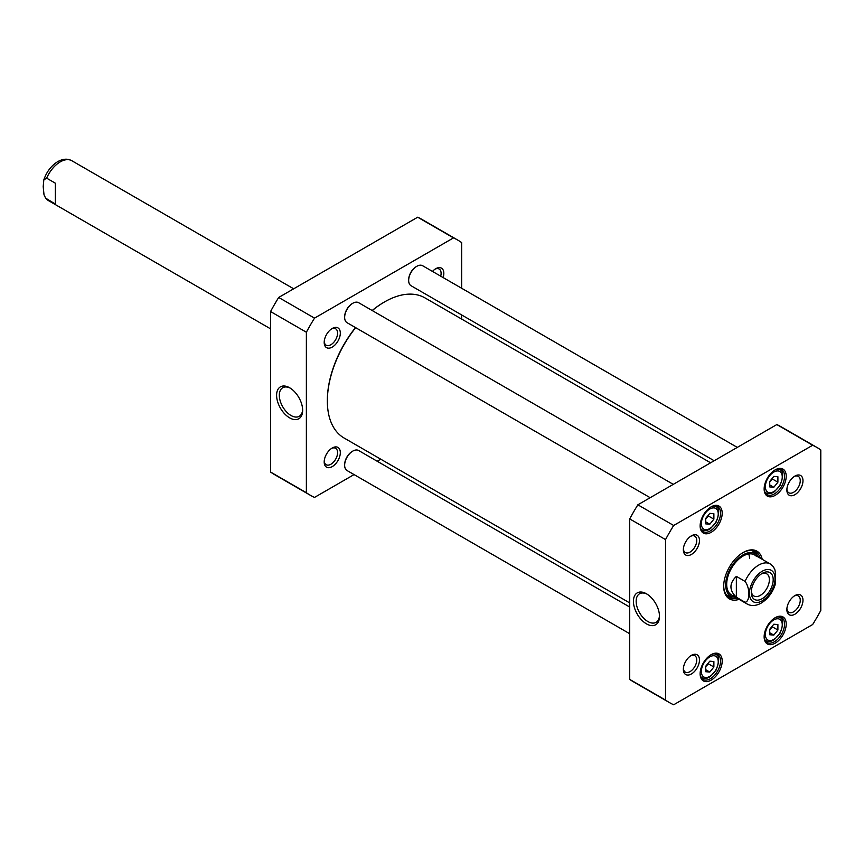 <?xml version="1.0" encoding="UTF-8"?>
<svg xmlns="http://www.w3.org/2000/svg" width="864" height="864" viewBox="0 0 864 864"><rect width="100%" height="100%" fill="white"/><g stroke="black" fill="none" stroke-linecap="round" stroke-linejoin="round"><path stroke-width="1.3" d="M355.504 327.575A80.125 46.267 120 0 0 327.348 400.367A80.125 46.267 120 0 0 327.348 400.68M384.286 302.076A80.125 46.267 120 0 0 384.005 302.227A80.125 46.267 120 0 0 372.168 310.511M327.348 400.367L327.348 400.993A80.903 46.71 -60 0 1 355.644 327.661M372.254 310.565A80.903 46.71 -60 0 1 384.556 301.914A80.903 46.71 -60 0 1 425.002 297.907L710.608 462.802M629.716 602.921L344.11 438.026A80.903 46.71 -60 0 1 327.348 400.993M736.355 597.24C729.151 590.285 729.151 583.33 736.355 576.374L745.07 581.407C750.146 587.898 750.146 601.625 745.07 602.273L736.355 597.24L736.355 576.374M745.07 602.273A23.112 13.349 -60 0 0 747.133 603.99C751.28 606.28 755.968 605.977 761.195 603.094C767.729 599.011 772.373 592.92 775.138 584.831L775.634 574.117L774.954 569.938L773.323 566.579L770.245 563.954L754.585 554.915M761.238 573.998A12.798 7.387 -60 0 1 766.724 573.826A12.798 7.387 -60 0 1 766.724 588.611A12.798 7.387 -60 0 1 753.926 596.009A12.798 7.387 -60 0 1 751.324 591.17M762.232 573.361L762.232 573.361A15.498 8.953 120 0 0 751.27 592.348A15.498 8.953 120 0 0 762.232 598.676A15.498 8.953 120 0 0 773.194 579.69A15.498 8.953 120 0 0 762.232 573.361M705.715 671.706L705.715 666.252L709.798 661.176L713.88 661.532L713.88 666.986L709.798 672.073L705.715 671.706M705.715 523.865L705.715 518.422L709.798 513.335L713.88 513.702L713.88 519.156L709.798 524.232L705.715 523.865M769.727 486.907L769.727 481.464L773.809 476.377L777.902 476.744L777.902 482.198L773.809 487.274L769.727 486.907M769.727 634.748L769.727 629.294L773.809 624.218L777.902 624.575L777.902 630.029L773.809 635.105L769.727 634.748M665.528 539.59A147.355 85.072 -60 0 1 673.672 525.485L812.657 445.252A147.355 85.072 -60 0 1 816.836 447.401A147.355 85.072 -60 0 1 820.8 449.95L820.8 610.427A147.355 85.072 -60 0 1 812.657 624.532L673.672 704.776A147.355 85.072 -60 0 1 669.492 702.616A147.355 85.072 -60 0 1 665.528 700.078L665.528 539.59L629.716 518.908L629.716 679.396A147.355 85.072 120 0 0 633.668 681.944L669.492 702.616M802.98 480.719A11.394 6.577 120 0 0 794.923 476.064A11.394 6.577 120 0 0 786.866 490.018A11.394 6.577 120 0 0 794.923 494.672A11.394 6.577 120 0 0 802.98 480.719M699.473 659.999A11.394 6.577 120 0 0 691.416 655.344A11.394 6.577 120 0 0 683.348 669.308A11.394 6.577 120 0 0 691.416 673.963A11.394 6.577 120 0 0 699.473 659.999M722.196 513.205A15.606 9.007 120 0 0 711.158 506.833A15.606 9.007 120 0 0 700.132 525.938A15.606 9.007 120 0 0 711.158 532.31A15.606 9.007 120 0 0 722.196 513.205M722.196 661.036A15.606 9.007 120 0 0 711.158 654.664A15.606 9.007 120 0 0 700.132 673.78A15.606 9.007 120 0 0 711.158 680.141A15.606 9.007 120 0 0 722.196 661.036M762.21 559.321A27.54 15.898 120 0 0 743.17 552.517A27.54 15.898 120 0 0 723.686 586.256A27.54 15.898 120 0 0 739.098 599.357M786.208 624.078A15.606 9.007 120 0 0 775.17 617.706A15.606 9.007 120 0 0 764.143 636.822A15.606 9.007 120 0 0 775.17 643.183A15.606 9.007 120 0 0 786.208 624.078M786.208 476.248A15.606 9.007 120 0 0 775.17 469.876A15.606 9.007 120 0 0 764.143 488.981A15.606 9.007 120 0 0 775.17 495.353A15.606 9.007 120 0 0 786.208 476.248M802.98 600.242A11.394 6.577 120 0 0 794.923 595.588A11.394 6.577 120 0 0 786.866 609.541A11.394 6.577 120 0 0 794.923 614.196A11.394 6.577 120 0 0 802.98 600.242M699.473 540.475A11.394 6.577 120 0 0 691.416 535.82A11.394 6.577 120 0 0 683.348 549.785A11.394 6.577 120 0 0 691.416 554.44A11.394 6.577 120 0 0 699.473 540.475M816.836 447.401L781.024 426.719A147.355 85.072 120 0 0 776.833 424.57L637.859 504.803A147.355 85.072 120 0 0 629.716 518.908M705.715 518.746L708.437 516.002L713.88 519.156M705.715 521.878L709.798 524.232M708.437 516.002L708.286 515.225M705.715 666.587L708.437 663.844L713.88 666.986M705.715 669.708L709.798 672.073M708.437 663.844L708.286 663.055M769.727 629.629L772.448 626.886L777.902 630.029M769.727 632.75L773.809 635.105M772.448 626.886L772.297 626.098M769.727 481.788L772.448 479.045L777.902 482.198M769.727 484.92L773.809 487.274M772.448 479.045L772.297 478.267M659.48 615.524A16.502 9.526 60 0 1 656.078 622.328A16.502 9.526 60 0 1 639.576 612.803A16.502 9.526 60 0 1 639.576 593.752A16.502 9.526 60 0 1 647.168 594.205M646.466 593.784L646.466 593.784A18.425 10.638 -120 0 0 633.442 601.301A18.425 10.638 -120 0 0 646.466 623.873A18.425 10.638 -120 0 0 659.491 616.345A18.425 10.638 -120 0 0 646.466 593.784L646.466 593.784M629.716 679.396L665.528 700.078M794.21 596.03A9.472 5.465 -60 0 1 798.293 595.901A9.472 5.465 -60 0 1 800.258 600.242A9.472 5.465 -60 0 1 796.122 609.768A9.472 5.465 -60 0 1 788.821 612.306A9.472 5.465 -60 0 1 786.899 608.699M690.703 655.798A9.472 5.465 -60 0 1 694.786 655.668A9.472 5.465 -60 0 1 696.751 659.999A9.472 5.465 -60 0 1 692.615 669.535A9.472 5.465 -60 0 1 685.314 672.073A9.472 5.465 -60 0 1 683.381 668.466M690.703 536.274A9.472 5.465 -60 0 1 694.786 536.144A9.472 5.465 -60 0 1 696.751 540.475A9.472 5.465 -60 0 1 692.615 550.012A9.472 5.465 -60 0 1 685.314 552.55A9.472 5.465 -60 0 1 683.381 548.942M794.21 476.507A9.472 5.465 -60 0 1 798.293 476.377A9.472 5.465 -60 0 1 800.258 480.719A9.472 5.465 -60 0 1 796.122 490.244A9.472 5.465 -60 0 1 788.821 492.782A9.472 5.465 -60 0 1 786.899 489.175M710.748 507.082A14.45 8.338 -60 0 1 717.563 506.596A14.45 8.338 -60 0 1 720.554 513.205A14.45 8.338 -60 0 1 714.247 527.742A14.45 8.338 -60 0 1 703.123 531.608A14.45 8.338 -60 0 1 700.132 525.452M774.76 470.124A14.45 8.338 -60 0 1 781.574 469.627A14.45 8.338 -60 0 1 784.566 476.248A14.45 8.338 -60 0 1 778.27 490.784A14.45 8.338 -60 0 1 767.135 494.651A14.45 8.338 -60 0 1 764.154 488.495M710.748 654.912A14.45 8.338 -60 0 1 717.563 654.426A14.45 8.338 -60 0 1 720.554 661.036A14.45 8.338 -60 0 1 714.247 675.572A14.45 8.338 -60 0 1 703.123 679.45A14.45 8.338 -60 0 1 700.132 673.294M774.76 617.954A14.45 8.338 -60 0 1 781.574 617.468A14.45 8.338 -60 0 1 784.566 624.078A14.45 8.338 -60 0 1 778.27 638.615A14.45 8.338 -60 0 1 767.135 642.492A14.45 8.338 -60 0 1 764.154 636.336M742.748 552.766A26.384 15.239 -60 0 1 755.546 551.686A26.384 15.239 -60 0 1 760.277 558.198M737.154 598.234A26.384 15.239 -60 0 1 729.151 597.391A26.384 15.239 -60 0 1 723.697 585.781M727.92 596.538A26.384 15.239 120 0 0 733.115 597.013A24.473 14.126 120 0 0 735.448 597.24M758.56 557.204A24.473 14.126 120 0 0 757.177 555.282A26.384 15.239 120 0 0 754.186 551.048M776.833 424.57L812.657 445.252M637.859 504.803L673.672 525.485M751.108 550.454A25.456 14.699 120 0 1 754.952 552.874L757.177 555.282A24.473 14.126 120 0 0 730.739 567.842A24.473 14.126 120 0 0 733.093 597.013L729.896 596.29A25.456 14.699 120 0 1 725.879 594.173M756.443 556.405A23.112 13.349 120 0 0 731.473 568.264A23.112 13.349 120 0 0 733.687 595.814M749.639 558.414A23.112 13.349 120 0 0 748.678 553.964M352.544 303.415A10.789 6.232 120 0 0 352.274 303.566A10.789 6.232 120 0 0 344.65 316.775A10.789 6.232 120 0 0 344.65 317.088M650.16 497.696L347.047 322.693A11.556 6.674 -60 0 1 344.65 317.401A11.556 6.674 -60 0 1 352.825 303.253A11.556 6.674 -60 0 1 358.603 302.681L673.272 484.358M344.65 316.775L344.65 317.401M352.544 451.246A10.789 6.232 120 0 0 352.274 451.397A10.789 6.232 120 0 0 344.65 464.605A10.789 6.232 120 0 0 344.65 464.918M629.716 633.733L347.047 470.534A11.556 6.674 -60 0 1 344.65 465.242A11.556 6.674 -60 0 1 352.825 451.084A11.556 6.674 -60 0 1 358.603 450.511L629.716 607.036M344.65 464.605L344.65 465.242M416.556 266.458A10.789 6.232 120 0 0 416.286 266.609A10.789 6.232 120 0 0 408.661 279.817A10.789 6.232 120 0 0 408.672 280.13M714.172 460.739L411.059 285.736A11.556 6.674 -60 0 1 408.661 280.444A11.556 6.674 -60 0 1 416.837 266.296A11.556 6.674 -60 0 1 422.615 265.723L737.294 447.401M408.661 279.817L408.661 280.444M457.682 240.041L421.87 219.359A147.355 85.072 120 0 0 417.679 217.21L278.694 297.454A147.355 85.072 120 0 0 270.562 311.548L270.562 472.036A147.355 85.072 120 0 0 274.514 474.584L310.338 495.266A147.355 85.072 -60 0 1 306.374 492.718L306.374 332.23A147.355 85.072 -60 0 1 314.518 318.136L453.503 237.892A147.355 85.072 -60 0 1 457.682 240.041A147.355 85.072 -60 0 1 461.646 242.59L461.646 288.252M354.067 474.584L314.518 497.416A147.355 85.072 -60 0 1 310.338 495.266M380.743 459.184L377.179 461.236M461.646 314.95L461.646 319.064M324.194 342.425A11.394 6.577 120 0 0 332.251 347.08A11.394 6.577 120 0 0 340.319 333.115A11.394 6.577 120 0 0 332.251 328.471A11.394 6.577 120 0 0 324.194 342.425M324.194 461.948A11.394 6.577 120 0 0 332.251 466.603A11.394 6.577 120 0 0 340.319 452.639A11.394 6.577 120 0 0 332.251 447.995A11.394 6.577 120 0 0 324.194 461.948M443.124 277.56A11.394 6.577 120 0 0 435.769 268.704A11.394 6.577 120 0 0 432.475 271.415M302.638 409.504A16.502 9.526 60 0 1 299.236 416.308A16.502 9.526 60 0 1 290.984 415.487A16.502 9.526 60 0 1 280.206 400.95A16.502 9.526 60 0 1 282.733 387.731A16.502 9.526 60 0 1 290.326 388.184M289.624 417.852A18.425 10.638 -120 0 0 302.648 410.324A18.425 10.638 -120 0 0 289.624 387.763A18.425 10.638 -120 0 0 276.599 395.28A18.425 10.638 -120 0 0 289.624 417.852M306.374 332.23L270.562 311.548M270.562 472.036L306.374 492.718M435.056 269.158A9.472 5.465 -60 0 1 439.139 269.017A9.472 5.465 -60 0 1 441.104 273.359A9.472 5.465 -60 0 1 440.716 276.167M331.538 328.914A9.472 5.465 -60 0 1 335.632 328.784A9.472 5.465 -60 0 1 337.586 333.115A9.472 5.465 -60 0 1 333.461 342.652A9.472 5.465 -60 0 1 326.16 345.19A9.472 5.465 -60 0 1 324.227 341.582M331.538 448.438A9.472 5.465 -60 0 1 335.632 448.308A9.472 5.465 -60 0 1 337.586 452.639A9.472 5.465 -60 0 1 333.461 462.175A9.472 5.465 -60 0 1 326.16 464.713A9.472 5.465 -60 0 1 324.227 461.106M314.518 318.136L278.694 297.454M453.503 237.892L417.679 217.21M55.361 183.2L55.361 204.066L45.63 198.137L44.01 194.778L43.2 186.613L43.816 179.885L46.645 178.168L55.361 183.2M745.07 581.407A23.112 13.349 -60 0 1 770.245 563.954M762.232 600.804A18.101 10.454 -60 0 1 751.151 585.025A18.101 10.454 -60 0 1 773.323 572.227A18.101 10.454 -60 0 1 762.232 600.804M701.352 671.49A11.945 6.89 -60 0 1 714.02 655.733A11.945 6.89 -60 0 1 714.02 672.624A11.945 6.89 -60 0 1 701.352 671.49M701.352 523.66A11.945 6.89 -60 0 1 714.02 507.902A11.945 6.89 -60 0 1 714.02 524.794A11.945 6.89 -60 0 1 701.352 523.66M765.364 486.702A11.945 6.89 -60 0 1 778.032 470.945A11.945 6.89 -60 0 1 778.032 487.836A11.945 6.89 -60 0 1 765.364 486.702M765.364 634.532A11.945 6.89 -60 0 1 778.032 618.775A11.945 6.89 -60 0 1 778.032 635.666A11.945 6.89 -60 0 1 765.364 634.532M700.844 528.919A13.478 7.787 120 0 0 701.968 529.837C704.484 531.144 707.303 530.744 710.402 528.66L715.975 522.439C719.712 512.87 719.539 507.557 715.446 506.477A13.478 7.787 120 0 0 714.096 505.969M700.844 676.75A13.478 7.787 120 0 0 701.968 677.668C704.484 678.974 707.303 678.586 710.402 676.49L715.975 670.27C719.712 660.712 719.539 655.387 715.446 654.318A13.478 7.787 120 0 0 714.096 653.8M764.856 639.792A13.478 7.787 120 0 0 765.979 640.71C768.506 642.017 771.314 641.628 774.414 639.533L779.987 633.312C783.724 623.754 783.551 618.43 779.468 617.36A13.478 7.787 120 0 0 778.108 616.842M764.856 491.962A13.478 7.787 120 0 0 765.979 492.88C768.506 494.186 771.314 493.787 774.414 491.702L779.987 485.482C783.724 475.913 783.551 470.599 779.468 469.519A13.478 7.787 120 0 0 778.108 469.001M756.896 554.969A26.222 15.142 120 0 0 753.7 550.886M727.542 596.192A26.222 15.142 120 0 0 732.672 596.916M46.645 199.033A23.112 13.349 120 0 0 48.708 200.761L270.562 328.838M293.674 288.803L71.82 160.726A23.112 13.349 120 0 0 60.264 161.87A23.112 13.349 120 0 0 46.645 178.168M384.005 302.227L384.556 301.914M747.133 603.99L731.473 594.95M715.446 506.477L714.496 505.926M701.968 529.837L701.006 529.276M715.446 654.318L714.496 653.756M701.968 677.668L701.006 677.117M779.468 617.36L778.507 616.799M765.979 640.71L765.018 640.159M779.468 469.519L778.507 468.968M765.979 492.88L765.018 492.318M352.274 303.566L352.825 303.253M352.274 451.397L352.825 451.084M416.286 266.609L416.837 266.296M45.63 198.137L48.708 200.761M43.826 179.885C46.58 171.796 51.224 165.704 57.758 161.622C62.986 158.738 67.673 158.436 71.82 160.726"/></g></svg>
